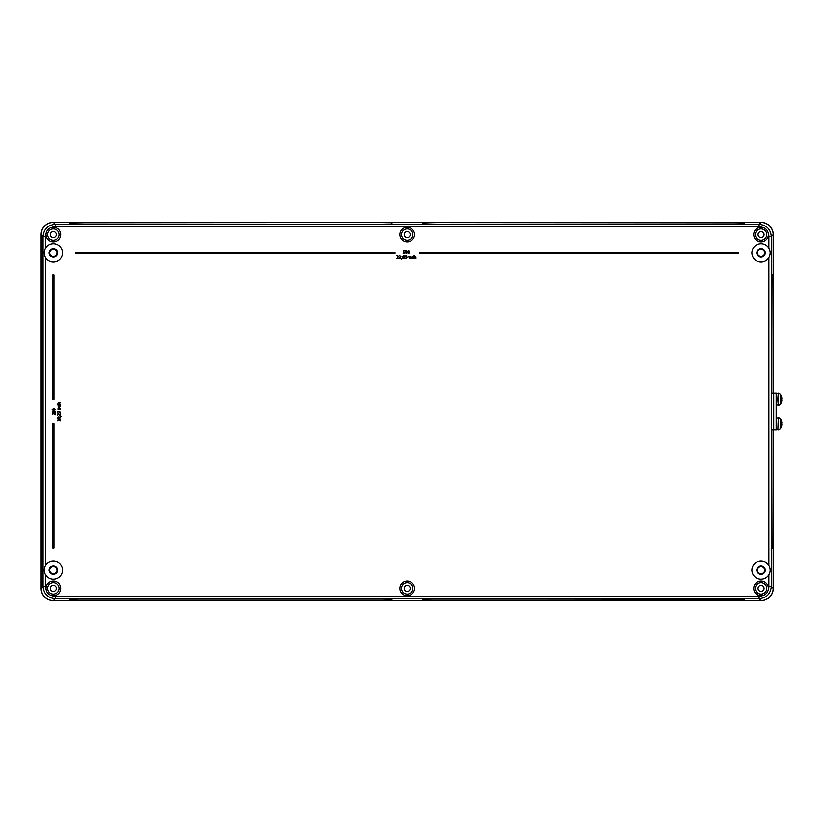<?xml version="1.0" encoding="UTF-8"?>
<svg xmlns="http://www.w3.org/2000/svg" width="823" height="823" viewBox="0 0 823 823"><rect width="100%" height="100%" fill="white"/><g stroke="black" fill="none" stroke-linecap="round" stroke-linejoin="round"><path stroke-width="1.23" d="M744.578 223.887L437.095 224.144L729.929 224.144L744.578 223.887L744.578 222.755L729.929 222.498L437.095 222.498L422.456 222.755L422.456 223.887L437.095 224.144L422.456 223.887M377.304 224.144L84.471 224.144L69.821 223.887L69.821 222.755L69.821 223.887L84.471 224.144L377.304 224.144M391.943 223.887L391.943 222.755L377.304 222.498L69.821 222.755M744.578 600.245L437.095 600.502L422.456 600.245L422.456 599.113L729.929 598.856L744.578 599.113L744.578 600.245M422.456 599.113L744.578 599.113M69.821 600.245L69.821 599.113L84.471 598.856L377.304 598.856L391.943 599.113L391.943 600.245L377.304 600.502L84.471 600.502L69.821 600.245L69.821 599.113L391.943 599.113M42.58 274.234L42.837 288.873L42.58 274.234L41.531 274.234L41.273 288.873L41.273 534.127L41.531 548.766L42.58 548.766L42.827 534.127L42.58 548.766L41.531 548.766M42.827 534.127L42.827 288.873L42.827 534.127M771.82 274.234L771.562 393.199L771.82 274.234L772.869 274.234L773.044 278.524L773.126 393.199M771.82 548.766L771.573 429.801L771.82 548.766L772.869 548.766L773.044 544.476L773.126 429.801M773.188 393.199L773.188 234.637A12.201 12.201 -45 0 0 760.987 222.436L53.413 222.436A12.201 12.201 -135 0 0 41.212 234.637L41.212 588.363A12.201 12.201 135 0 0 53.413 600.564L760.987 600.564A12.201 12.201 45 0 0 773.188 588.363L773.188 429.801M410.204 588.424A3.004 3.004 0 0 1 405.698 591.017A3.004 3.004 0 0 1 405.698 585.822A3.004 3.004 0 0 1 410.204 588.424M56.355 588.424A3.004 3.004 0 0 1 51.849 591.017A3.004 3.004 0 0 1 51.849 585.822A3.004 3.004 0 0 1 56.355 588.424M56.355 234.576A3.004 3.004 0 0 1 51.849 237.178A3.004 3.004 0 0 1 51.849 231.983A3.004 3.004 0 0 1 56.355 234.576M410.204 234.576A3.004 3.004 0 0 1 405.698 237.178A3.004 3.004 0 0 1 405.698 231.983A3.004 3.004 0 0 1 410.204 234.576M764.053 234.576A3.004 3.004 0 0 1 759.547 237.178A3.004 3.004 0 0 1 759.547 231.983A3.004 3.004 0 0 1 764.053 234.576M764.053 588.424A3.004 3.004 0 0 1 759.547 591.017A3.004 3.004 0 0 1 759.547 585.822A3.004 3.004 0 0 1 764.053 588.424M771.316 393.199L771.316 236.51C770.575 229.113 766.511 225.049 759.115 224.309L55.285 224.309C47.888 225.049 43.825 229.113 43.084 236.51L45.532 236.51A9.763 9.763 -135 0 1 46.232 232.878C47.014 230.059 48.824 228.249 51.654 227.457A7.325 7.325 0 0 1 60.655 234.01A7.325 7.325 0 0 1 52.785 241.88A7.325 7.325 0 0 1 46.232 232.878M53.413 222.436L55.285 224.309L55.285 226.757L759.115 226.757A9.763 9.763 -45 0 1 762.746 227.457C765.565 228.238 767.375 230.049 768.168 232.878A7.325 7.325 0 0 1 761.614 241.88A7.325 7.325 0 0 1 753.745 234.01A7.325 7.325 0 0 1 762.746 227.457M41.212 234.637L43.084 236.51L43.084 586.49C43.825 593.887 47.888 597.951 55.285 598.691L55.285 596.243A9.763 9.763 135 0 1 51.654 595.543C48.835 594.762 47.024 592.951 46.232 590.122A7.325 7.325 0 0 1 52.785 581.12A7.325 7.325 0 0 1 60.655 588.99A7.325 7.325 0 0 1 51.654 595.543M768.867 574.835L768.867 586.49A9.763 9.763 45 0 1 768.168 590.122C767.386 592.941 765.575 594.751 762.746 595.543A7.325 7.325 0 0 1 753.745 588.99A7.325 7.325 0 0 1 761.614 581.12A7.325 7.325 0 0 1 768.168 590.122M762.746 595.543A9.763 9.763 45 0 1 759.115 596.243L759.115 598.691C766.511 597.951 770.575 593.887 771.316 586.49L771.316 429.801M47.827 233.259A5.679 5.679 0 0 0 52.693 240.223A5.679 5.679 0 0 0 59.03 234.576A5.679 5.679 0 0 0 47.827 233.259M47.827 589.741A5.679 5.679 0 0 0 59.03 588.424A5.679 5.679 0 0 0 52.693 582.777A5.679 5.679 0 0 0 47.827 589.741M414.525 234.576A7.325 7.325 0 0 1 403.537 240.913A7.325 7.325 0 0 1 403.537 228.238A7.325 7.325 0 0 1 414.525 234.576M414.525 588.424A7.325 7.325 0 0 1 403.537 594.762A7.325 7.325 0 0 1 403.537 582.087A7.325 7.325 0 0 1 414.525 588.424M57.219 570.123A3.848 3.848 0 0 1 51.448 573.456A3.848 3.848 0 0 1 51.448 566.79A3.848 3.848 0 0 1 57.219 570.123M764.876 252.877A3.848 3.848 0 0 1 759.104 256.21A3.848 3.848 0 0 1 759.104 249.544A3.848 3.848 0 0 1 764.876 252.877M764.876 570.123A3.848 3.848 0 0 1 759.104 573.456A3.848 3.848 0 0 1 759.104 566.79A3.848 3.848 0 0 1 764.876 570.123M57.219 252.877A3.848 3.848 0 0 1 51.448 256.21A3.848 3.848 0 0 1 51.448 249.544A3.848 3.848 0 0 1 57.219 252.877M765.297 570.123A4.269 4.269 0 0 1 758.888 573.816A4.269 4.269 0 0 1 758.888 566.419A4.269 4.269 0 0 1 765.297 570.123M57.641 570.123A4.269 4.269 0 0 1 51.242 573.816A4.269 4.269 0 0 1 51.242 566.419A4.269 4.269 0 0 1 57.641 570.123M57.641 252.877A4.269 4.269 0 0 1 51.242 256.581A4.269 4.269 0 0 1 51.242 249.184A4.269 4.269 0 0 1 57.641 252.877M765.297 252.877A4.269 4.269 0 0 1 758.888 256.581A4.269 4.269 0 0 1 758.888 249.184A4.269 4.269 0 0 1 765.297 252.877M60.377 405.122L59.184 406.192L57.991 405.122L58.166 404.453L59.184 405.79L60.048 405.132L59.77 404.474L60.377 405.122M57.569 412.169L57.836 412.93L57.384 411.49L59.421 411.161L60.398 412.179L59.77 413.012L59.873 411.747L57.569 412.169M59.75 415.749L61.087 416.623L59.75 415.749M60.326 419.401L60.326 420.882L60.017 420.337L57.692 420.882L57.271 420.255L60.326 419.401M53.804 411.315L54.863 412.035L53.865 412.241L53.804 411.315M54.318 410.687L55.079 410.975L55.09 412.333L52.693 412.333L52.24 410.955L53.567 412.241L53.536 411.016L54.318 410.687M415.944 258.751L415.111 256.735L414.113 258.751L414.113 255.511L414.504 256.683L415.214 256.365L415.944 257.239L415.944 258.751M411.603 258.751L410.77 256.735L409.772 258.751L409.772 256.426L411.603 257.239L411.603 258.751M409.196 258.751L408.805 256.426L409.196 258.751M403.692 255.891L403.908 256.992L403.177 256.354L403.692 255.891M403.918 257.393L403.702 258.515L403.105 257.866L403.918 257.393M403.692 258.823L402.684 257.897L402.766 256.395L403.692 255.583L404.628 256.375L404.71 257.887L403.692 258.823M401.058 258.751L399.145 258.751L400.503 256.457L399.206 255.778L400.924 256.437L399.536 258.391L401.058 258.751M409.298 252.095L409.185 253.042L408.259 253.042L408.27 251.159L409.185 251.149L409.298 252.095M409.72 252.095L408.733 253.71L407.735 252.105L408.733 250.49L409.72 252.095M405.019 252.661L404.741 253.412L403.167 253.535L404.597 252.661L403.301 252.147L403.301 250.552L404.998 250.552L403.702 250.912L403.702 251.745L405.019 252.661M406.397 250.789L406.613 251.889L405.883 251.252L406.397 250.789M406.624 252.291L406.408 253.412L405.811 252.764L406.624 252.291M406.397 253.721L405.389 252.795L405.461 251.293L406.397 250.48L407.334 251.272L407.406 252.784L406.397 253.721M398.733 258.751L396.82 258.751L398.178 256.457L396.881 255.778L398.599 256.437L397.211 258.391L398.733 258.751M402.282 258.155L401.398 259.523L402.282 258.155M405.924 255.943L405.142 256.22L406.603 255.768L406.943 257.836L405.904 258.813L405.06 258.185L406.356 258.288L405.924 255.943M413.074 258.803L411.994 257.599L413.074 256.375L413.763 256.55L412.395 257.599L413.064 258.463L413.743 258.185L413.074 258.803M55.306 413.023L55.306 414.905L53.053 413.568L52.374 414.843L53.032 413.146L54.956 414.525L55.306 413.023M53.783 408.846L54.709 408.949L54.699 409.864L52.528 409.401L53.783 408.846M53.783 408.424L55.367 409.401L53.783 410.379L52.199 409.401L53.783 408.424M58.803 417.354L59.729 417.467L59.729 418.372L57.877 418.372L57.867 417.467L58.803 417.354M58.803 416.942L60.398 417.909L58.803 418.886L57.219 417.909L58.803 416.942M60.326 413.393L60.326 415.276L58.073 413.938L57.394 415.214L58.052 413.527L59.976 414.895L60.326 413.393M60.326 408.938L58.042 409.329L60.326 408.938M60.326 406.572L58.34 407.395L60.326 408.373L58.042 408.373L58.845 406.572L60.326 406.572M60.326 402.303L58.34 403.116L60.326 404.103L57.147 404.103L58.289 403.712L57.97 403.023L58.845 402.303L60.326 402.303M738.756 252.27L738.756 253.484L419.401 253.484L419.401 252.27L738.756 252.27M394.999 252.27L394.999 253.484L75.644 253.484L75.644 252.27L394.999 252.27M62.527 570.123A9.156 9.156 0 0 1 50.923 578.939A9.156 9.156 0 0 1 45.532 565.411A9.156 9.156 0 0 1 62.527 570.123M53.979 423.701L53.979 548.159L52.765 548.159L52.765 423.701L53.979 423.701M53.979 399.299L52.765 399.299L52.765 274.841L53.979 274.841L53.979 399.299M62.527 252.877A9.156 9.156 0 0 1 50.923 261.693A9.156 9.156 0 0 1 45.532 248.165A9.156 9.156 0 0 1 62.527 252.877M770.174 252.877A9.156 9.156 0 0 1 757.942 261.498A9.156 9.156 0 0 1 753.95 247.075A9.156 9.156 0 0 1 770.174 252.877M770.174 570.123A9.156 9.156 0 0 1 757.942 578.744A9.156 9.156 0 0 1 753.95 564.321A9.156 9.156 0 0 1 770.174 570.123M412.879 588.424A5.679 5.679 0 0 0 404.36 583.507A5.679 5.679 0 0 0 404.36 593.342A5.679 5.679 0 0 0 412.879 588.424M762.365 593.949A5.679 5.679 0 0 0 766.727 588.424A5.679 5.679 0 0 0 760.606 582.756A5.679 5.679 0 0 0 755.432 589.309A5.679 5.679 0 0 0 762.365 593.949M762.365 229.051A5.679 5.679 0 0 0 755.432 233.691A5.679 5.679 0 0 0 760.606 240.244A5.679 5.679 0 0 0 766.727 234.576A5.679 5.679 0 0 0 762.365 229.051M412.879 234.576A5.679 5.679 0 0 0 404.36 229.658A5.679 5.679 0 0 0 404.36 239.493A5.679 5.679 0 0 0 412.879 234.576M773.25 429.801L773.25 588.435A12.222 12.201 45 0 1 761.059 600.625L53.341 600.625A12.222 12.201 135 0 1 41.15 588.435L41.15 234.565A12.222 12.201 -135 0 1 53.341 222.375L761.059 222.375A12.222 12.201 -45 0 1 773.25 234.565L773.25 393.199M49.689 570.123A3.662 3.662 0 0 1 55.182 566.954A3.662 3.662 0 0 1 55.182 573.292A3.662 3.662 0 0 1 49.689 570.123M757.386 570.123A3.662 3.662 0 0 1 762.88 566.954A3.662 3.662 0 0 1 762.88 573.292A3.662 3.662 0 0 1 757.386 570.123M757.386 252.877A3.662 3.662 0 0 1 762.88 249.708A3.662 3.662 0 0 1 762.88 256.046A3.662 3.662 0 0 1 757.386 252.877M49.689 252.877A3.662 3.662 0 0 1 55.182 249.708A3.662 3.662 0 0 1 55.182 256.046A3.662 3.662 0 0 1 49.689 252.877M776.356 429.801L773.713 429.801L773.713 393.199L773.713 429.801L771.264 429.801L771.264 393.199L776.356 393.199M776.254 410.276L776.254 412.724L776.254 410.276M776.356 404.906L776.356 418.084L776.356 404.906M776.151 429.801L776.151 393.199M777.128 404.916L777.797 404.844M776.254 404.906L776.254 393.682L777.797 393.682M777.128 429.318L777.797 429.246M776.254 429.308L776.254 418.084L777.797 418.084M781.819 423.197L781.84 422.837A8.775 8.744 55.1 0 0 781.428 420.923L781.397 420.892A8.775 8.724 65.1 0 1 781.829 422.837L781.243 424.236L781.819 424.205M781.366 423.135L781.377 424.257M781.305 426.211L781.397 426.509A8.775 8.724 114.9 0 0 781.829 424.565L781.829 424.565A8.775 8.744 124.9 0 1 781.428 426.479L781.418 426.561A8.786 8.786 0 0 1 780.286 428.773L780.286 418.64L778.291 417.6L777.838 429.801L778.291 417.6M780.286 394.227L778.291 393.199L778.291 405.4L780.286 404.36L780.286 394.227A8.786 8.786 0 0 1 781.418 396.439L781.397 396.491A8.775 8.724 65.1 0 1 781.829 398.435A8.775 8.744 55.1 0 0 781.428 396.521L781.305 396.789M781.819 398.795L781.243 399.834L781.819 399.803M781.366 398.733L781.377 399.855M781.305 401.809L781.418 402.108A8.775 8.744 124.9 0 0 781.84 400.163A8.775 8.724 114.9 0 1 781.397 402.108L781.418 402.108M778.291 405.4L777.735 399.299L778.291 393.199M773.188 588.363L771.316 586.49L768.867 586.49M768.168 232.878A9.763 9.763 -45 0 1 768.867 236.51L771.316 236.51L773.188 234.637M768.867 236.51L768.867 248.165M768.867 257.589L768.867 565.411M759.115 226.757L759.115 224.309L760.987 222.436M51.654 227.457A9.763 9.763 -135 0 1 55.285 226.757M45.532 248.165L45.532 236.51M41.212 588.363L43.084 586.49L45.532 586.49L45.532 574.835M45.532 565.411L45.532 257.589M46.232 590.122A9.763 9.763 135 0 1 45.532 586.49M53.413 600.564L55.285 598.691L759.115 598.691L760.987 600.564M759.115 596.243L55.285 596.243M781.459 424.174L781.459 423.228M781.459 399.772L781.459 398.826M781.469 423.145L781.469 424.257M781.428 420.954L781.418 420.841A8.786 8.786 0 0 0 780.286 418.64M780.286 428.773L778.291 429.801M781.469 398.744L781.469 399.855M781.428 402.046L781.418 402.159A8.786 8.786 0 0 1 780.286 404.36"/></g></svg>
